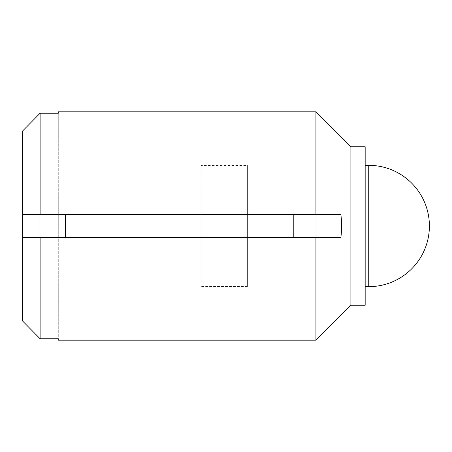 <?xml version="1.0" encoding="UTF-8"?>
<svg xmlns="http://www.w3.org/2000/svg" width="452" height="452" viewBox="0 0 452 452"><rect width="100%" height="100%" fill="white"/><g stroke="black" fill="none" stroke-linecap="round" stroke-linejoin="round"><path stroke-width="0.34" stroke-dasharray="2.26 1.69" d="M22.6 214.581L340.881 214.581M350.893 305.219L350.893 146.781M315.925 340.192L315.925 111.808M58.285 340.192L58.285 113.215L40.115 113.215L40.115 338.785L58.285 338.785L58.285 111.808M22.6 321.016L22.6 130.984M365.171 305.219L365.171 146.781M365.171 286.664L365.171 165.336L365.171 286.664M22.6 237.419L65.421 237.419L65.421 214.581M65.421 237.419L293.8 237.419L293.8 214.581M293.8 237.419L340.881 237.419M201.021 165.477L201.021 286.523L201.021 165.477L247.408 165.477L247.408 286.523L247.408 165.477M368.736 286.664L368.736 165.336M247.408 286.523L201.021 286.523"/><path stroke-width="0.68" d="M40.115 214.581L315.925 214.581L315.925 111.808L58.285 111.808L58.285 113.215L40.115 113.215L22.6 130.984L40.115 113.215L40.115 214.581L22.6 214.581L22.6 321.016L40.115 338.785L58.285 338.785L58.285 340.192L315.925 340.192L315.925 237.419L340.881 237.419C341.859 229.842 341.859 222.231 340.881 214.581L315.925 214.581M350.893 305.219L365.171 305.219L365.171 146.781L350.893 146.781L350.893 305.219L315.925 340.192M22.6 237.419L40.115 237.419L40.115 338.785L22.6 321.016M293.8 214.581L293.8 237.419L65.421 237.419L65.421 214.581M368.736 165.336L368.736 286.664A60.664 60.664 0 0 0 429.4 226A60.664 60.664 0 0 0 368.736 165.336L365.171 165.336M293.8 237.419L315.925 237.419M40.115 237.419L65.421 237.419M22.6 130.984L22.6 214.581M350.893 146.781L315.925 111.808M368.736 286.664L365.171 286.664"/></g></svg>
